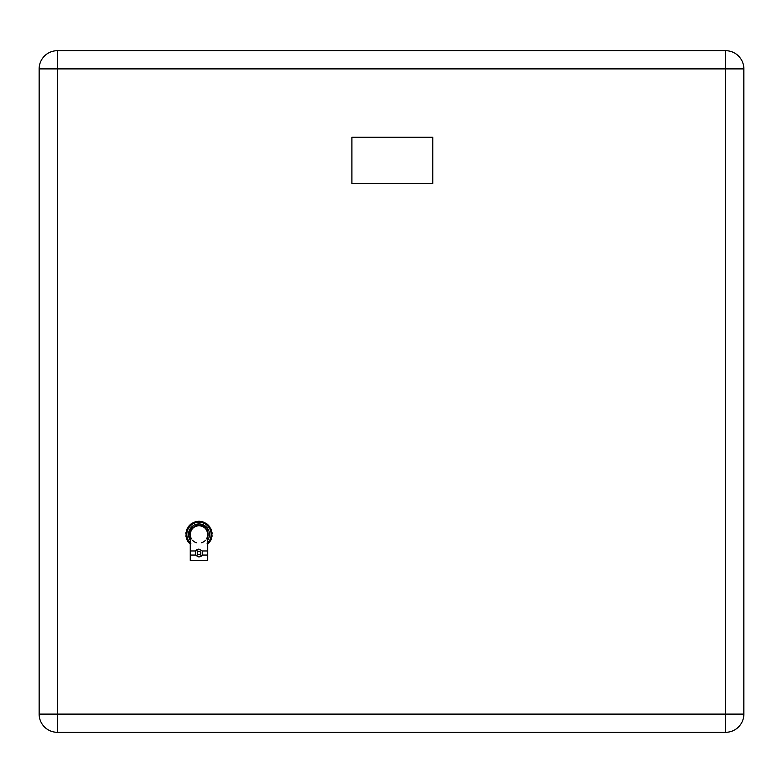 <?xml version="1.0" encoding="UTF-8"?>
<svg xmlns="http://www.w3.org/2000/svg" width="783" height="783" viewBox="0 0 783 783"><rect width="100%" height="100%" fill="white"/><g stroke="black" fill="none" stroke-linecap="round" stroke-linejoin="round"><path stroke-width="1.17" d="M199.273 521.752A12.665 12.665 0 0 0 198.99 521.742A12.665 12.665 0 0 0 198.706 521.752M197.952 521.791A12.665 12.665 0 0 0 197.385 521.85M196.641 521.967A12.665 12.665 0 0 0 196.083 522.085M195.349 522.281A12.665 12.665 0 0 0 194.81 522.457M194.106 522.731A12.665 12.665 0 0 0 193.587 522.956M192.912 523.298A12.665 12.665 0 0 0 192.422 523.582M188.174 527.83A12.665 12.665 0 0 0 187.891 528.319M187.538 529.005A12.665 12.665 0 0 0 187.313 529.514M187.039 530.228A12.665 12.665 0 0 0 186.863 530.766M186.667 531.5A12.665 12.665 0 0 0 186.55 532.048M186.432 532.802A12.665 12.665 0 0 0 186.374 533.37M186.334 534.123A12.665 12.665 0 0 0 186.334 534.691M186.374 535.455A12.665 12.665 0 0 0 186.432 536.012M186.55 536.766A12.665 12.665 0 0 0 186.667 537.314M186.863 538.048A12.665 12.665 0 0 0 187.039 538.587M187.313 539.301A12.665 12.665 0 0 0 187.538 539.82M187.891 540.495A12.665 12.665 0 0 0 188.174 540.984M188.449 528.319A12.176 12.176 0 0 0 187.421 530.649L186.657 529.797A13.174 13.174 0 0 1 186.746 529.572L187.871 529.455L187.206 528.535A13.174 13.174 0 0 1 187.313 528.319L188.449 528.319L187.881 527.341A13.174 13.174 0 0 1 188.018 527.135L189.143 527.253L188.683 526.215A13.174 13.174 0 0 1 188.83 526.029L189.946 526.264L189.594 525.178A13.174 13.174 0 0 1 189.77 525.011L190.846 525.364L190.612 524.248A13.174 13.174 0 0 1 190.798 524.101L191.835 524.561L191.718 523.426A13.174 13.174 0 0 1 191.923 523.298L192.912 523.866L192.912 522.731A13.174 13.174 0 0 1 193.117 522.623L194.047 523.289L194.164 522.153A13.174 13.174 0 0 1 194.39 522.075L195.231 522.829L195.466 521.723A13.174 13.174 0 0 1 195.701 521.654L196.464 522.506L196.817 521.419A13.174 13.174 0 0 1 197.052 521.38L197.717 522.3L198.187 521.263A13.174 13.174 0 0 1 198.422 521.253L198.99 522.241A12.176 12.176 0 0 1 207.73 542.883M207.73 540.192A10.473 10.473 0 0 0 198.99 523.935A10.473 10.473 0 0 0 190.259 540.192M190.259 536.923A9.093 9.093 0 0 1 198.99 525.324A9.093 9.093 0 0 1 207.73 536.923M196.719 542.844A8.73 8.73 0 0 1 192.452 540.192M191.483 538.87A8.73 8.73 0 0 1 190.259 534.407C190.817 529.142 193.724 526.225 198.99 525.677C204.255 526.225 207.172 529.142 207.73 534.407A8.73 8.73 0 0 1 206.497 538.87M190.259 560.403L207.73 560.403L207.73 555.059L202.229 555.059L198.99 556.889L195.75 555.059L190.259 555.059L190.259 560.403M190.259 534.407L190.259 550.958L195.75 550.958L198.99 549.128L202.229 550.958L207.73 550.958L207.73 534.407M195.75 550.87A3.886 3.886 0 0 1 198.99 549.128M198.99 554.736A1.732 1.732 0 0 1 197.257 553.004A1.732 1.732 0 0 1 198.99 551.271A1.732 1.732 0 0 1 200.722 553.004A1.732 1.732 0 0 1 198.99 554.736M195.75 550.958L195.75 555.059M197.11 556.4A3.886 3.886 0 0 0 202.229 555.137M202.229 555.059L202.229 550.958M205.537 540.192A8.73 8.73 0 0 1 201.26 542.844M207.73 540.603L207.466 527.869L198.99 523.7L189.398 529.66L190.259 540.603M198.99 522.241A12.176 12.176 0 0 0 190.259 542.883A12.176 12.176 0 0 1 198.99 522.241L199.557 521.253A13.174 13.174 0 0 1 199.802 521.263L200.262 522.3L200.937 521.38A13.174 13.174 0 0 1 201.172 521.419L201.525 522.506L202.288 521.654A13.174 13.174 0 0 1 202.513 521.723L202.758 522.829L203.6 522.075A13.174 13.174 0 0 1 203.825 522.153L203.942 523.289L204.862 522.623A13.174 13.174 0 0 1 205.077 522.731L205.077 523.866L206.066 523.298A13.174 13.174 0 0 1 206.262 523.426L206.144 524.561L207.192 524.101A13.174 13.174 0 0 1 207.378 524.248L207.133 525.364L208.219 525.011A13.174 13.174 0 0 1 208.386 525.178L208.033 526.264A12.176 12.176 0 0 1 208.836 527.253L209.306 526.215A13.174 13.174 0 0 0 209.149 526.029L208.033 526.264M210.901 531.872L211.978 532.225A13.174 13.174 0 0 1 212.017 532.469L211.097 533.135A12.176 12.176 0 0 0 210.901 531.872L211.743 531.119A13.174 13.174 0 0 0 211.684 530.884L210.568 530.649L211.332 529.797A13.174 13.174 0 0 0 211.244 529.572L210.108 529.455L210.784 528.535A13.174 13.174 0 0 0 210.676 528.319L209.531 528.319L210.098 527.341A13.174 13.174 0 0 0 209.971 527.135L208.836 527.253M187.421 530.649L186.305 530.884A13.174 13.174 0 0 0 186.237 531.119L187.088 531.872L186.002 532.225A13.174 13.174 0 0 0 185.963 532.469L186.892 533.135L185.845 533.595A13.174 13.174 0 0 0 185.835 533.84L186.824 534.407L185.835 534.975A13.174 13.174 0 0 0 185.845 535.22L186.892 535.68L185.963 536.345A13.174 13.174 0 0 0 186.002 536.59L187.088 536.942L186.237 537.696A13.174 13.174 0 0 0 186.305 537.931L187.421 538.166L186.657 539.017A13.174 13.174 0 0 0 186.746 539.242L187.871 539.36L187.206 540.28A13.174 13.174 0 0 0 187.313 540.495L188.449 540.495L187.881 541.484A13.174 13.174 0 0 0 188.018 541.679L189.143 541.562L188.683 542.599A13.174 13.174 0 0 0 188.83 542.785L189.946 542.55L189.594 543.637A13.174 13.174 0 0 0 189.77 543.803L190.846 543.451M207.133 543.451L208.219 543.803A13.174 13.174 0 0 0 208.386 543.637L208.033 542.55L209.149 542.785A13.174 13.174 0 0 0 209.306 542.599L208.836 541.562L209.971 541.679A13.174 13.174 0 0 0 210.098 541.484L209.531 540.495L210.676 540.495A13.174 13.174 0 0 0 210.784 540.28L210.108 539.36L211.244 539.242A13.174 13.174 0 0 0 211.332 539.017L210.568 538.166L211.684 537.931A13.174 13.174 0 0 0 211.743 537.696L210.901 536.942L211.978 536.59A13.174 13.174 0 0 0 212.017 536.345L211.097 535.68L212.134 535.22A13.174 13.174 0 0 0 212.154 534.975L211.165 534.407L212.154 533.84A13.174 13.174 0 0 0 212.134 533.595L211.097 533.135M209.815 540.984A12.665 12.665 0 0 0 210.098 540.495M210.441 539.82A12.665 12.665 0 0 0 210.676 539.301M210.95 538.587A12.665 12.665 0 0 0 211.116 538.048M211.322 537.314A12.665 12.665 0 0 0 211.439 536.766M211.557 536.012A12.665 12.665 0 0 0 211.616 535.455M211.655 534.691A12.665 12.665 0 0 0 211.655 534.123M211.616 533.37A12.665 12.665 0 0 0 211.557 532.802M211.439 532.048A12.665 12.665 0 0 0 211.322 531.5M211.116 530.766A12.665 12.665 0 0 0 210.95 530.228M210.676 529.514A12.665 12.665 0 0 0 210.441 529.005M210.098 528.319A12.665 12.665 0 0 0 209.815 527.83M205.567 523.582A12.665 12.665 0 0 0 205.077 523.298M204.402 522.956A12.665 12.665 0 0 0 203.883 522.731M203.169 522.457A12.665 12.665 0 0 0 202.64 522.281M201.897 522.085A12.665 12.665 0 0 0 201.348 521.967M200.595 521.85A12.665 12.665 0 0 0 200.037 521.791M432.764 137.27L432.764 183.476L351.9 183.476L351.9 137.27L432.764 137.27M743.85 68.894A18.195 18.195 0 0 0 725.655 50.699L725.655 68.894L57.345 68.894L57.345 714.106L725.655 714.106L725.655 68.894L743.85 68.894L743.85 714.106L725.655 714.106L725.655 732.301A18.195 18.195 0 0 0 743.85 714.106M57.345 732.301L57.345 714.106L39.15 714.106A18.195 18.195 0 0 0 57.345 732.301L725.655 732.301M57.345 50.699A18.195 18.195 0 0 0 39.15 68.894L57.345 68.894L57.345 50.699L725.655 50.699M207.73 550.958L207.73 555.059M190.259 550.958L190.259 555.059M39.15 714.106L39.15 68.894"/></g></svg>
